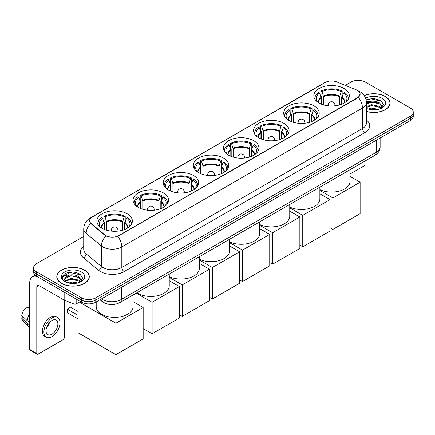 <?xml version="1.0" encoding="UTF-8"?>
<svg xmlns="http://www.w3.org/2000/svg" width="435" height="435" viewBox="0 0 435 435"><rect width="100%" height="100%" fill="white"/><g stroke="black" fill="none" stroke-linecap="round" stroke-linejoin="round"><path stroke-width="0.65" d="M223.623 158.106A17.753 10.25 0 0 0 204.276 155.882A17.753 10.25 0 0 0 193.314 165.354A17.753 10.25 0 0 0 198.518 172.603A17.753 10.25 0 0 0 217.864 174.821A17.753 10.25 0 0 0 228.821 165.354A17.753 10.25 0 0 0 223.623 158.106M314.005 105.922A17.753 10.25 0 0 0 294.658 103.704A17.753 10.25 0 0 0 283.696 113.171A17.753 10.25 0 0 0 288.9 120.419A17.753 10.25 0 0 0 308.246 122.643A17.753 10.25 0 0 0 319.203 113.171A17.753 10.25 0 0 0 314.005 105.922M283.876 123.317A17.753 10.25 0 0 0 264.529 121.099A17.753 10.25 0 0 0 253.572 130.565A17.753 10.25 0 0 0 258.771 137.813A17.753 10.25 0 0 0 278.117 140.037A17.753 10.25 0 0 0 289.074 130.565A17.753 10.25 0 0 0 283.876 123.317M253.746 140.712A17.753 10.25 0 0 0 234.4 138.488A17.753 10.25 0 0 0 223.443 147.96A17.753 10.25 0 0 0 228.641 155.208A17.753 10.25 0 0 0 247.988 157.426A17.753 10.25 0 0 0 258.95 147.96A17.753 10.25 0 0 0 253.746 140.712M193.493 175.501A17.753 10.25 0 0 0 174.147 173.277A17.753 10.25 0 0 0 163.19 182.749A17.753 10.25 0 0 0 168.388 189.997A17.753 10.25 0 0 0 187.735 192.216A17.753 10.25 0 0 0 198.692 182.749A17.753 10.25 0 0 0 193.493 175.501M163.364 192.895A17.753 10.25 0 0 0 144.018 190.671A17.753 10.25 0 0 0 133.061 200.143A17.753 10.25 0 0 0 138.259 207.386A17.753 10.25 0 0 0 157.606 209.61A17.753 10.25 0 0 0 168.568 200.143A17.753 10.25 0 0 0 163.364 192.895M127.178 213.786A17.753 10.25 0 0 0 107.831 211.568A17.753 10.25 0 0 0 96.869 221.034A17.753 10.25 0 0 0 102.067 228.283A17.753 10.25 0 0 0 121.414 230.506A17.753 10.25 0 0 0 132.376 221.034A17.753 10.25 0 0 0 127.178 213.786M344.128 88.528A17.753 10.25 0 0 0 324.782 86.309A17.753 10.25 0 0 0 313.825 95.776A17.753 10.25 0 0 0 319.024 103.024A17.753 10.25 0 0 0 338.37 105.248A17.753 10.25 0 0 0 349.332 95.776A17.753 10.25 0 0 0 344.128 88.528M357.488 90.388A9.043 5.22 0 0 0 356.281 89.806L336.777 81.921A9.043 5.22 0 0 0 325.195 82.503L92.296 216.967A9.043 5.22 0 0 0 89.648 220.659A9.043 5.22 0 0 0 91.285 223.655L104.938 234.916A9.043 5.22 0 0 0 118.744 235.612L357.488 97.772A9.043 5.22 0 0 0 360.137 94.08A9.043 5.22 0 0 0 357.488 90.388M109.054 304.348A10.048 5.802 180 0 1 102.698 301.977L100.012 299.758M366.39 111.442A16.247 9.38 0 0 0 390.075 103.106A16.247 9.38 0 0 0 385.318 96.478A16.247 9.38 0 0 0 364.204 95.553M84.52 270.14A16.247 9.38 0 0 0 66.816 268.107A16.247 9.38 0 0 0 56.784 276.774A16.247 9.38 0 0 0 61.547 283.402A16.247 9.38 0 0 0 79.246 285.436A16.247 9.38 0 0 0 89.278 276.774A16.247 9.38 0 0 0 84.52 270.14M360.137 94.08L358.364 97.407L357.488 98.044L117.727 236.341A11.723 6.77 60 0 1 121.822 246.96A13.398 7.738 180 0 1 102.877 246.96A13.398 7.738 180 0 1 101.371 245.927L86.157 233.383A13.398 7.738 180 0 1 83.732 228.946L83.732 249.456A13.398 7.738 0 0 0 86.157 253.893L101.371 266.443A13.398 7.738 0 0 0 102.877 267.476A13.398 7.738 0 0 0 121.822 267.476L362.464 128.542A13.398 7.738 0 0 0 366.39 123.072L366.39 102.562A13.398 7.738 180 0 1 362.464 108.032A11.723 6.77 -120 0 0 358.364 97.407M83.732 236.406L36.556 263.648A10.048 5.802 0 0 0 33.615 267.748L33.615 272.125A10.048 5.802 0 0 0 36.556 276.225L81.557 302.205L81.557 300.019A10.048 5.802 0 0 0 95.771 300.019L410.308 118.423A10.048 5.802 0 0 0 413.25 114.323A10.048 5.802 0 0 1 410.308 118.423L95.771 300.019A10.048 5.802 0 0 1 81.557 300.019L36.556 274.039L81.557 300.019L81.557 297.834A10.048 5.802 0 0 0 95.771 297.834L410.308 116.237A10.048 5.802 0 0 0 413.25 112.132A10.048 5.802 0 0 0 410.308 108.032L365.308 82.046A10.048 5.802 0 0 0 351.094 82.046L345.33 85.38M33.615 269.934A10.048 5.802 0 0 0 36.556 274.039A10.048 5.802 0 0 1 33.615 269.934M106.972 236.341L104.938 235.313L90.676 223.432A11.723 7.841 129.5 0 0 86.157 233.383L86.157 253.893A3.349 2.24 -50.5 0 1 83.411 257.737A16.747 9.668 180 0 1 83.732 246.389M33.615 267.748A10.048 5.802 0 0 0 36.556 271.848L81.557 297.834M81.557 302.205A10.048 5.802 0 0 0 95.771 302.205L410.308 120.609A10.048 5.802 0 0 0 413.25 116.509L413.25 112.132M366.39 111.333A16.079 9.282 0 0 0 389.912 103.106A16.079 9.282 0 0 0 385.198 96.543A16.079 9.282 0 0 0 364.264 95.646M368.113 109.016L371.664 108.146L378.548 109.305M369.505 109.397L371.664 109.016L377.107 109.609M366.39 106.667L371.664 104.677L379.755 106.504L381.479 108.146M366.39 107.532L371.664 105.542L379.755 107.374L381.027 108.451M366.362 101.785L371.196 101.252A8.374 4.834 0 0 0 366.39 103.628M371.196 101.252C374.41 100.915 377.265 101.507 379.755 103.035L382.207 106.89L382.147 107.527M366.39 104.063L371.664 102.073L379.755 103.9L382.18 107.325M366.39 108.092L366.863 108.549M366.39 108.337A11.723 6.77 0 0 0 382.12 107.896A11.723 6.77 0 0 0 382.12 98.321A11.723 6.77 0 0 0 365.617 98.277M381.169 108.386L383.42 104.422L380.848 100.523L373.518 98.359L366.08 99.827M366.161 100.202L371.066 98.832L381.881 101.355M368.478 102.785L371.066 102.307L377.7 102.867M368.478 106.26L371.066 105.781L377.7 106.341M369.728 109.446L376.976 109.625M350.001 174.027L363.883 166.012A1.675 0.968 120 0 0 365.068 163.962L365.068 161.026M61.661 283.337A16.079 9.282 0 0 0 79.186 285.349A16.079 9.282 0 0 0 89.11 276.774A16.079 9.282 0 0 0 84.401 270.211A16.079 9.282 0 0 0 66.881 268.199A16.079 9.282 0 0 0 56.952 276.774A16.079 9.282 0 0 0 61.661 283.337M67.316 282.685L70.867 281.815L77.745 282.967M68.703 283.065L70.867 282.685L76.304 283.272M65.054 280.983L70.867 278.34L78.952 280.173L80.676 281.815M65.348 281.456L70.867 279.21L78.952 281.037L80.225 282.119M80.366 282.054L82.623 278.09L80.051 274.191C74.537 271.348 69.285 271.315 64.288 274.093L62.352 277.628L62.537 278.764C62.645 276.22 65.266 274.936 70.399 274.92A8.374 4.834 0 0 0 64.657 279.509A8.374 4.834 0 0 0 65.065 280.999L66.066 282.217M70.399 274.92C73.613 274.583 76.462 275.176 78.952 276.698L81.405 280.553L81.345 281.195M64.657 279.602L64.945 278.574L70.867 275.736L78.952 277.568L81.378 280.988M81.323 271.989A11.723 6.77 0 0 0 64.744 271.989A11.723 6.77 0 0 0 64.744 281.559A11.723 6.77 0 0 0 81.323 281.559A11.723 6.77 0 0 0 81.323 271.989M62.357 277.628L62.722 276.279L70.269 272.5L81.084 275.018M67.681 276.453L70.269 275.969L76.897 276.535M67.681 279.922L70.269 279.444L76.897 280.004M68.926 283.114L76.179 283.294M321.182 104.085L321.182 98.054L319.611 92.97A15.339 8.858 0 0 0 317.093 101.431A15.339 8.858 0 0 0 317.485 102.007M321.574 104.242L321.574 96.842L320.981 96.494L320.981 91.024A16.747 9.668 0 0 1 342.176 91.024L341.176 91.606A15.339 8.858 0 0 0 321.982 91.606L323.553 96.684L323.553 104.922M339.604 104.922L339.604 96.684L341.176 91.606M319.872 189.676A18.422 10.636 0 0 0 339.447 191.079A18.422 10.636 0 0 0 350.001 181.466L350.001 169.726M342.176 91.024L342.176 96.494L341.584 96.842L341.584 104.242M319.611 92.97L318.61 92.394A16.747 9.668 0 0 0 314.831 98.511A16.747 9.668 0 0 0 314.88 99.256M321.982 91.606L320.981 91.024M348.277 99.256A16.747 9.668 0 0 0 348.326 98.511A16.747 9.668 0 0 0 344.547 92.394L343.547 92.97L342.084 97.413L341.97 104.085M345.673 102.007A15.339 8.858 0 0 0 346.059 101.431A15.339 8.858 0 0 0 343.547 92.97M332.878 229.392L332.878 197.941L360.12 182.216L360.12 213.667L332.878 229.392L329.991 227.722M332.878 197.941L319.872 190.432M350.001 176.376L360.12 182.216M291.058 121.479L291.058 115.449L289.482 110.365A15.339 8.858 0 0 0 286.969 118.826A15.339 8.858 0 0 0 287.356 119.402M291.445 121.637L291.445 114.231L290.852 113.888L290.852 108.418A16.747 9.668 0 0 1 312.047 108.418L311.047 108.995A15.339 8.858 0 0 0 291.852 108.995L293.424 114.079L293.424 122.317M309.475 122.317L309.475 114.079L311.047 108.995M289.748 207.071A18.422 10.636 0 0 0 309.318 208.474A18.422 10.636 0 0 0 319.872 198.855L319.872 187.121M312.047 108.418L312.047 113.888L311.455 114.231L311.455 121.637M289.482 110.365L288.481 109.789A16.747 9.668 0 0 0 284.702 115.906A16.747 9.668 0 0 0 284.751 116.651M291.852 108.995L290.852 108.418M318.148 116.651A16.747 9.668 0 0 0 318.197 115.906A16.747 9.668 0 0 0 314.418 109.789L313.417 110.365L311.955 114.807L311.841 121.479M315.544 119.402A15.339 8.858 0 0 0 315.935 118.826A15.339 8.858 0 0 0 313.417 110.365M302.755 246.786L302.755 215.336L329.991 199.611L329.991 231.061L302.755 246.786L299.862 245.117M302.755 215.336L289.748 207.827M319.872 193.765L329.991 199.611M260.929 138.874L260.929 132.844L259.358 127.759A15.339 8.858 0 0 0 256.84 136.22A15.339 8.858 0 0 0 257.226 136.797M261.321 139.031L261.321 131.626L260.723 131.283L260.723 125.813A16.747 9.668 0 0 1 281.923 125.813L280.923 126.389A15.339 8.858 0 0 0 261.723 126.389L263.3 131.473L263.3 139.706M279.346 139.706L279.346 131.473L280.923 126.389M259.619 224.465A18.422 10.636 0 0 0 279.188 225.868A18.422 10.636 0 0 0 289.748 216.249L289.748 204.515M281.923 125.813L281.923 131.283L281.325 131.626L281.325 139.031M259.358 127.759L258.357 127.183A16.747 9.668 0 0 0 254.573 133.3A16.747 9.668 0 0 0 254.627 134.045M261.723 126.389L260.723 125.813M288.019 134.045A16.747 9.668 0 0 0 288.073 133.3A16.747 9.668 0 0 0 284.289 127.183L283.288 127.759L281.826 132.196L281.717 138.874M285.42 136.797A15.339 8.858 0 0 0 285.806 136.22A15.339 8.858 0 0 0 283.288 127.759M272.625 264.181L272.625 232.73L299.862 217.005L299.862 248.456L272.625 264.181L269.738 262.512M272.625 232.73L259.619 225.221M289.748 211.16L299.862 217.005M230.8 156.268L230.8 150.238L229.229 145.154A15.339 8.858 0 0 0 226.711 153.615A15.339 8.858 0 0 0 227.103 154.191M231.192 156.426L231.192 149.02L230.599 148.678L230.599 143.207A16.747 9.668 0 0 1 251.794 143.207L250.794 143.784A15.339 8.858 0 0 0 231.599 143.784L233.171 148.868L233.171 157.1M249.222 157.1L249.222 148.868L250.794 143.784M229.49 241.86A18.422 10.636 0 0 0 249.059 243.263A18.422 10.636 0 0 0 259.619 233.644L259.619 221.91M251.794 143.207L251.794 148.678L251.202 149.02L251.202 156.426M229.229 145.154L228.228 144.578A16.747 9.668 0 0 0 224.449 150.695A16.747 9.668 0 0 0 224.498 151.44M231.599 143.784L230.599 143.207M257.895 151.44A16.747 9.668 0 0 0 257.944 150.695A16.747 9.668 0 0 0 254.165 144.578L253.165 145.154L251.702 149.591L251.588 156.268M255.291 154.191A15.339 8.858 0 0 0 255.677 153.615A15.339 8.858 0 0 0 253.165 145.154M242.496 281.575L242.496 250.125L269.738 234.394L269.738 265.85L242.496 281.575L239.609 279.906M242.496 250.125L229.49 242.61M259.619 228.554L269.738 234.394M200.676 173.663L200.676 167.627L199.1 162.549A15.339 8.858 0 0 0 196.587 171.009A15.339 8.858 0 0 0 196.973 171.586M201.062 173.821L201.062 166.415L200.47 166.072L200.47 160.602A16.747 9.668 0 0 1 221.665 160.602L220.665 161.178A15.339 8.858 0 0 0 201.47 161.178L203.042 166.262L203.042 174.495M219.093 174.495L219.093 166.262L220.665 161.178M199.366 259.255A18.422 10.636 0 0 0 218.935 260.657A18.422 10.636 0 0 0 229.49 251.038L229.49 239.304M221.665 160.602L221.665 166.072L221.072 166.415L221.072 173.821M199.1 162.549L198.099 161.967A16.747 9.668 0 0 0 194.32 168.089A16.747 9.668 0 0 0 194.369 168.834M201.47 161.178L200.47 160.602M227.766 168.834A16.747 9.668 0 0 0 227.815 168.089A16.747 9.668 0 0 0 224.036 161.967L223.035 162.549L221.573 166.986L221.458 173.663M225.161 171.586A15.339 8.858 0 0 0 225.553 171.009A15.339 8.858 0 0 0 223.035 162.549M212.372 298.97L212.372 267.514L239.609 251.789L239.609 283.245L212.372 298.97L209.48 297.301M212.372 267.514L199.366 260.005M229.49 245.949L239.609 251.789M170.547 191.057L170.547 185.022L168.976 179.938A15.339 8.858 0 0 0 166.458 188.404A15.339 8.858 0 0 0 166.844 188.98M170.939 191.215L170.939 183.809L170.341 183.467L170.341 177.997A16.747 9.668 0 0 1 191.541 177.997L190.541 178.573A15.339 8.858 0 0 0 171.341 178.573L172.918 183.657L172.918 191.889M188.964 191.889L188.964 183.657L190.541 178.573M169.237 276.644A18.422 10.636 0 0 0 188.806 278.052A18.422 10.636 0 0 0 199.366 268.433L199.366 256.699M191.541 177.997L191.541 183.467L190.943 183.809L190.943 191.215M168.976 179.938L167.975 179.361A16.747 9.668 0 0 0 164.191 185.484A16.747 9.668 0 0 0 164.245 186.229M171.341 178.573L170.341 177.997M197.637 186.229A16.747 9.668 0 0 0 197.691 185.484A16.747 9.668 0 0 0 193.907 179.361L192.906 179.938L191.443 184.38L191.335 191.057M195.038 188.98A15.339 8.858 0 0 0 195.424 188.404A15.339 8.858 0 0 0 192.906 179.938M182.243 316.359L182.243 284.909L209.48 269.183L209.48 300.634L182.243 316.359L179.356 314.695M182.243 284.909L169.237 277.399M199.366 263.344L209.48 269.183M140.418 208.452L140.418 202.416L138.847 197.332A15.339 8.858 0 0 0 136.329 205.798A15.339 8.858 0 0 0 136.72 206.369M140.809 208.61L140.809 201.204L140.217 200.861L140.217 195.391A16.747 9.668 0 0 1 161.412 195.391L160.412 195.967A15.339 8.858 0 0 0 141.217 195.967L142.789 201.052L142.789 209.284M158.84 209.284L158.84 201.052L160.412 195.967M136.867 292.777A18.422 10.636 0 0 0 137.786 293.348A18.422 10.636 0 0 0 157.861 295.653A18.422 10.636 0 0 0 169.237 285.828L169.237 274.093M161.412 195.391L161.412 200.861L160.819 201.204L160.819 208.61M138.847 197.332L137.846 196.756A16.747 9.668 0 0 0 134.067 202.879A16.747 9.668 0 0 0 134.116 203.624M141.217 195.967L140.217 195.391M167.513 203.624A16.747 9.668 0 0 0 167.562 202.879A16.747 9.668 0 0 0 163.783 196.756L162.782 197.332L161.32 201.775L161.206 208.452M164.908 206.369A15.339 8.858 0 0 0 165.295 205.798A15.339 8.858 0 0 0 162.782 197.332M152.114 333.754L152.114 302.303L179.356 286.578L179.356 318.028L152.114 333.754L143.164 328.588M152.114 302.303L136.242 293.141M169.237 280.738L179.356 286.578M104.231 229.343L104.231 223.313L102.655 218.229A15.339 8.858 0 0 0 100.137 226.689A15.339 8.858 0 0 0 100.528 227.266M104.617 229.501L104.617 222.095L104.025 221.752L104.025 216.282A16.747 9.668 0 0 1 125.22 216.282L124.22 216.864A15.339 8.858 0 0 0 105.025 216.864L106.597 221.942L106.597 230.18M122.648 230.18L122.648 221.942L124.22 216.864M96.2 301.961L96.2 306.719A18.422 10.636 0 0 0 101.594 314.244A18.422 10.636 0 0 0 121.675 316.549A18.422 10.636 0 0 0 133.045 306.719L133.045 294.984M125.22 216.282L125.22 221.752L124.627 222.095L124.627 229.501M102.655 218.229L101.654 217.652A16.747 9.668 0 0 0 97.875 223.769A16.747 9.668 0 0 0 97.924 224.514M105.025 216.864L104.025 216.282M131.321 224.514A16.747 9.668 0 0 0 131.37 223.769A16.747 9.668 0 0 0 127.591 217.652L126.59 218.229L125.128 222.671L125.014 229.343M128.716 227.266A15.339 8.858 0 0 0 129.108 226.689A15.339 8.858 0 0 0 126.59 218.229M78.028 318.958L67.251 312.738L67.251 309.073L78.028 315.293M115.927 354.65L115.927 323.2L143.164 307.474L143.164 338.925L115.927 354.65L78.028 332.77L78.028 302.88M115.927 323.2L79.377 302.097M133.045 301.629L143.164 307.474M67.251 309.073L70.568 307.159L78.028 311.465M76.168 299.095L76.168 303.951L80.372 301.526M37.057 276.513A13.398 7.738 -120 0 0 32.462 276.796A13.398 7.738 -120 0 0 29.689 282.929L29.689 349.387L36.796 353.486L36.796 287.029A3.349 1.936 60 0 1 37.486 285.496A3.349 1.936 60 0 1 39.161 285.659L63.929 299.96L63.929 292.026M36.796 353.486A1.675 0.968 120 0 0 37.138 354.253L30.037 350.153A1.675 0.968 -60 0 1 29.689 349.387M37.138 354.253A1.675 0.968 120 0 0 37.975 354.172L63.086 339.675A1.675 0.968 120 0 0 64.266 337.625L64.266 300.117M76.168 303.951A1.675 0.968 180 0 1 74.026 304.06L64.152 300.068A1.675 0.968 180 0 1 63.929 299.96M51.95 334.178A8.374 4.834 120 0 0 57.42 326.799A8.374 4.834 120 0 0 56.137 320.089A8.374 4.834 120 0 0 51.95 320.503A8.374 4.834 120 0 0 46.48 327.881A8.374 4.834 120 0 0 47.763 334.597A8.374 4.834 120 0 0 51.95 334.178M46.54 327.691A8.374 4.834 120 0 0 49.547 322.482M29.689 305.946L28.976 305.734L28.976 307.414L29.689 307.822M57.648 317.479L56.224 316.658A11.386 6.574 120 0 0 50.531 317.224A11.386 6.574 120 0 0 43.092 327.256A11.386 6.574 120 0 0 44.838 336.385L46.257 337.207A11.386 6.574 120 0 0 51.95 336.641A11.386 6.574 120 0 0 59.394 326.603A11.386 6.574 120 0 0 57.648 317.479A11.386 6.574 120 0 0 51.95 318.045A11.386 6.574 120 0 0 44.511 328.077A11.386 6.574 120 0 0 46.257 337.207M29.689 313.776A11.054 6.384 120 0 0 27.171 320.59L21.75 315.516A8.711 5.03 120 0 1 26.611 307.099L29.689 308.034M29.689 322.041L27.171 320.59M24.681 318.262L23.207 317.409L21.75 318.251L27.171 323.325L29.689 324.776M27.171 323.325A11.054 6.384 120 0 0 28.536 326.413A11.054 6.384 120 0 0 29.373 327.071L29.689 327.25M29.689 305.533A8.711 5.03 120 0 0 28.976 305.734M21.75 318.251A8.711 5.03 120 0 0 22.778 320.416L28.536 326.413M91.285 223.655L91.285 224.052M104.938 234.916L104.938 235.313M357.488 97.772L357.488 98.044M124.192 271.576A3.349 1.936 60 0 1 121.822 267.476L121.822 246.96L362.464 108.032L362.464 128.542A3.349 1.936 60 0 0 364.829 132.642L124.192 271.576A16.747 9.668 180 0 1 100.507 271.576A16.747 9.668 180 0 1 98.631 270.287L83.411 257.737M366.39 102.562C366.161 97.744 364.041 94.129 360.033 91.725L358.342 90.899A11.723 5.492 112 0 0 358.184 90.839M91.301 217.652A11.723 6.77 -120 0 0 90.088 218.109C86.076 220.518 83.96 224.128 83.732 228.946M90.088 218.109L324.211 82.938A11.723 6.77 60 0 1 325.097 82.563M105.939 235.933A11.723 7.841 129.5 0 0 101.371 245.927L101.371 266.443A3.349 2.24 -50.5 0 1 98.631 270.287M366.39 120.006A16.747 9.668 180 0 1 364.829 132.642M95.771 297.834L95.771 302.205M410.308 116.237L410.308 120.609M36.556 271.848L36.556 276.225M101.502 298.899A13.398 7.738 0 0 0 102.399 299.47A13.398 7.738 0 0 0 121.349 299.47L376.199 152.337A13.398 7.738 0 0 0 380.125 146.867C380.223 150.189 378.45 153.038 374.812 155.404L119.962 302.537A6.699 3.866 60 0 0 121.349 299.47L121.349 287.437M376.199 140.304L376.199 152.337A6.699 3.866 60 0 1 374.812 155.404M100.958 299.209A6.699 4.481 129.5 0 0 102.127 301.39L100.093 299.715M321.182 98.054A13.132 7.58 0 0 0 318.447 102.676M339.604 96.684A13.132 7.58 0 0 0 323.553 96.684M321.073 97.413A13.289 7.672 0 0 0 318.317 102.595M339.713 96.043A13.289 7.672 0 0 0 323.439 96.043M344.841 102.595A13.289 7.672 0 0 0 342.084 97.413M344.71 102.676A13.132 7.58 0 0 0 341.97 98.054M328.528 105.874A3.349 1.936 180 0 1 328.229 105.074L328.229 105.841M334.928 105.841L334.928 105.074A3.349 1.936 180 0 1 334.629 105.874M291.058 115.449A13.132 7.58 0 0 0 288.318 120.071M309.475 114.079A13.132 7.58 0 0 0 293.424 114.079M290.944 114.807A13.289 7.672 0 0 0 288.188 119.984M309.584 113.437A13.289 7.672 0 0 0 293.315 113.437M314.712 119.984A13.289 7.672 0 0 0 311.955 114.807M314.581 120.071A13.132 7.58 0 0 0 311.841 115.449M298.399 123.268A3.349 1.936 180 0 1 298.1 122.469L298.1 123.235M304.799 123.235L304.799 122.469A3.349 1.936 180 0 1 304.5 123.268M260.929 132.844A13.132 7.58 0 0 0 258.194 137.465M279.346 131.473A13.132 7.58 0 0 0 263.3 131.473M260.821 132.196A13.289 7.672 0 0 0 258.064 137.378M279.46 130.832A13.289 7.672 0 0 0 263.186 130.832M284.582 137.378A13.289 7.672 0 0 0 281.826 132.196M284.452 137.465A13.132 7.58 0 0 0 281.717 132.844M268.27 140.663A3.349 1.936 180 0 1 267.971 139.863L267.971 140.63M274.67 140.63L274.67 139.863A3.349 1.936 180 0 1 274.376 140.663M230.8 150.238A13.132 7.58 0 0 0 228.065 154.86M249.222 148.868A13.132 7.58 0 0 0 233.171 148.868M230.691 149.591A13.289 7.672 0 0 0 227.935 154.773M249.331 148.226A13.289 7.672 0 0 0 233.057 148.226M254.459 154.773A13.289 7.672 0 0 0 251.702 149.591M254.328 154.86A13.132 7.58 0 0 0 251.588 150.238M238.146 158.057A3.349 1.936 180 0 1 237.847 157.258L237.847 158.025M244.546 158.025L244.546 157.258A3.349 1.936 180 0 1 244.247 158.057M200.676 167.627A13.132 7.58 0 0 0 197.936 172.249M219.093 166.262A13.132 7.58 0 0 0 203.042 166.262M200.562 166.986A13.289 7.672 0 0 0 197.805 172.168M219.202 165.621A13.289 7.672 0 0 0 202.933 165.621M224.329 172.168A13.289 7.672 0 0 0 221.573 166.986M224.199 172.249A13.132 7.58 0 0 0 221.458 167.627M208.017 175.452A3.349 1.936 180 0 1 207.718 174.652L207.718 175.419M214.417 175.419L214.417 174.652A3.349 1.936 180 0 1 214.118 175.452M170.547 185.022A13.132 7.58 0 0 0 167.812 189.644M188.964 183.657A13.132 7.58 0 0 0 172.918 183.657M170.438 184.38A13.289 7.672 0 0 0 167.682 189.562M189.078 183.015A13.289 7.672 0 0 0 172.804 183.015M194.2 189.562A13.289 7.672 0 0 0 191.443 184.38M194.07 189.644A13.132 7.58 0 0 0 191.335 185.022M177.888 192.846A3.349 1.936 180 0 1 177.589 192.047L177.589 192.814M184.288 192.814L184.288 192.047A3.349 1.936 180 0 1 183.994 192.846M140.418 202.416A13.132 7.58 0 0 0 137.683 207.038M158.84 201.052A13.132 7.58 0 0 0 142.789 201.052M140.309 201.775A13.289 7.672 0 0 0 137.552 206.957M158.949 200.41A13.289 7.672 0 0 0 142.675 200.41M164.077 206.957A13.289 7.672 0 0 0 161.32 201.775M163.946 207.038A13.132 7.58 0 0 0 161.206 202.416M147.764 210.235A3.349 1.936 180 0 1 147.465 209.442L147.465 210.208M154.164 210.208L154.164 209.442A3.349 1.936 180 0 1 153.865 210.235M104.231 223.313A13.132 7.58 0 0 0 101.491 227.935M122.648 221.942A13.132 7.58 0 0 0 106.597 221.942M104.117 222.671A13.289 7.672 0 0 0 101.36 227.848M122.757 221.301A13.289 7.672 0 0 0 106.488 221.301M127.885 227.848A13.289 7.672 0 0 0 125.128 222.671M127.754 227.935A13.132 7.58 0 0 0 125.014 223.313M111.572 231.132A3.349 1.936 180 0 1 111.273 230.332L111.273 231.099M117.972 231.099L117.972 230.332A3.349 1.936 180 0 1 117.673 231.132M36.796 287.029L39.161 285.659M64.152 292.157L64.152 300.068M74.026 304.06L74.026 297.861M324.211 82.938L326.359 81.938M119.962 302.537C114.568 305.25 109.18 305.25 103.791 302.537L102.127 301.39M380.125 146.867L380.125 138.036M389.912 104.449L389.912 103.106M89.11 278.117L89.11 276.774M56.952 278.117L56.952 276.774M314.831 99.175L314.831 98.511M348.326 99.175L348.326 98.511M334.928 105.074A3.349 3.349 0 0 0 329.904 102.176A3.349 3.349 0 0 0 328.229 105.074M284.702 116.569L284.702 115.906M318.197 116.569L318.197 115.906M304.799 122.469A3.349 3.349 0 0 0 299.775 119.571A3.349 3.349 0 0 0 298.1 122.469M254.573 133.964L254.573 133.3M288.073 133.964L288.073 133.3M274.67 139.863A3.349 3.349 0 0 0 269.646 136.965A3.349 3.349 0 0 0 267.971 139.863M224.449 151.358L224.449 150.695M257.944 151.358L257.944 150.695M244.546 157.258A3.349 3.349 0 0 0 239.522 154.36A3.349 3.349 0 0 0 237.847 157.258M194.32 168.753L194.32 168.089M227.815 168.753L227.815 168.089M214.417 174.652A3.349 3.349 0 0 0 209.393 171.749A3.349 3.349 0 0 0 207.718 174.652M164.191 186.147L164.191 185.484M197.691 186.147L197.691 185.484M184.288 192.047A3.349 3.349 0 0 0 179.263 189.143A3.349 3.349 0 0 0 177.589 192.047M134.067 203.542L134.067 202.879M167.562 203.542L167.562 202.879M154.164 209.442A3.349 3.349 0 0 0 149.14 206.538A3.349 3.349 0 0 0 147.465 209.442M97.875 224.433L97.875 223.769M131.37 224.433L131.37 223.769M117.972 230.332A3.349 3.349 0 0 0 112.948 227.434A3.349 3.349 0 0 0 111.273 230.332M78.028 304.413L76.701 303.646M32.462 276.796L35.175 275.23"/></g></svg>
